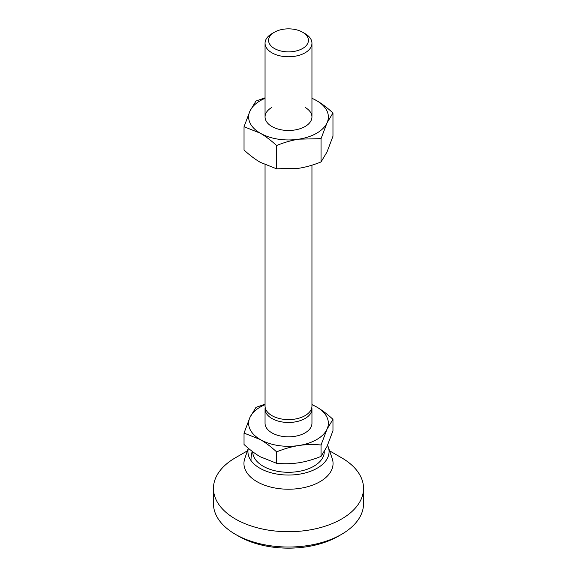 <?xml version="1.0" encoding="UTF-8"?>
<svg xmlns="http://www.w3.org/2000/svg" width="577" height="577" viewBox="0 0 577 577"><rect width="100%" height="100%" fill="white"/><g stroke="black" fill="none" stroke-linecap="round" stroke-linejoin="round"><path stroke-width="0.87" d="M305.082 33.654L302.593 32.218A19.935 11.511 0 0 0 274.407 32.218A19.935 11.511 0 0 0 274.407 48.497A19.935 11.511 0 0 0 302.593 48.497A19.935 11.511 0 0 0 302.593 32.218L305.082 33.654A23.448 13.538 0 0 1 311.948 43.232L311.948 116.943M274.407 32.218L271.918 33.654A23.448 13.538 0 0 0 265.052 43.232A23.448 13.538 0 0 0 271.918 52.803A23.448 13.538 0 0 0 297.472 55.738A23.448 13.538 0 0 0 311.948 43.232M311.818 407.492A23.448 13.538 180 0 1 311.948 408.927L311.948 423.287A23.448 13.538 180 0 1 297.472 435.801A23.448 13.538 180 0 1 271.918 432.865A23.448 13.538 180 0 1 265.052 423.287L265.052 408.927A23.448 13.538 180 0 1 265.182 407.492M311.948 408.927A23.448 13.538 180 0 1 311.147 412.432A23.448 13.538 180 0 1 271.918 418.505A23.448 13.538 180 0 1 265.052 408.927M265.052 164.791L265.052 406.057A23.448 13.538 0 0 0 271.918 415.628A23.448 13.538 0 0 0 311.147 409.562A23.448 13.538 0 0 0 311.948 406.057L311.948 165.181M244.035 433.075L249.992 417.33A39.863 23.015 0 0 0 260.314 439.566L244.035 433.075L244.035 444.492C249.74 449.721 255.164 453.825 260.314 456.796L276.585 463.288C284.374 464.016 291.789 463.843 298.821 462.754C305.846 461.665 313.261 459.552 321.05 456.407L327.008 446.475L332.965 430.738L332.965 419.32L327.008 429.245A39.863 23.015 0 0 0 316.686 407.016A39.863 23.015 0 0 0 311.948 404.679M265.052 404.679A39.863 23.015 0 0 0 249.992 417.33L255.95 407.405L265.052 404.152M311.948 404.542L316.686 407.016C321.836 409.987 327.26 414.091 332.965 419.32M327.008 429.245L321.05 444.99C313.261 444.254 305.846 444.434 298.821 445.523A39.863 23.015 0 0 0 327.008 429.245M298.821 445.523C291.789 446.612 284.374 448.726 276.585 451.87C270.887 446.641 265.456 442.537 260.314 439.566A39.863 23.015 0 0 0 298.821 445.523M321.05 444.99L321.05 456.407M276.585 451.87L276.585 463.288M341.562 457.756L329.582 450.839L341.562 457.756A75.039 43.325 180 0 1 363.539 488.387L363.539 503.707A75.039 43.325 180 0 1 341.562 534.338A75.039 43.325 180 0 1 235.438 534.338L235.438 534.338A75.039 43.325 180 0 1 213.461 503.707L213.461 488.387A75.039 43.325 180 0 1 235.438 457.756L247.418 450.839M238.755 536.257L235.438 534.338L238.755 536.257A70.351 40.614 180 0 0 338.245 536.257L341.562 534.338M363.539 488.387A75.039 43.325 180 0 1 317.213 528.417A75.039 43.325 180 0 1 235.438 519.019A75.039 43.325 180 0 1 213.461 488.387M327.548 445.278A40.57 23.419 180 0 1 328.299 447.088L332.208 458.513A44.552 25.72 180 0 1 309.481 486.187A44.552 25.72 180 0 1 256.996 481.687A44.552 25.72 180 0 1 244.792 458.513L248.312 448.235M328.299 447.088A40.57 23.419 180 0 1 307.599 472.289A40.57 23.419 180 0 1 259.816 468.185A40.57 23.419 180 0 1 248.348 448.271M324.288 451.69A35.788 20.664 180 0 1 302.146 470.731A35.788 20.664 180 0 1 263.191 466.238A35.788 20.664 180 0 1 252.712 451.733M305.082 107.372A23.448 13.538 180 0 1 305.082 126.514A23.448 13.538 180 0 1 271.918 126.514A23.448 13.538 180 0 1 271.918 107.372M244.035 126.731L249.992 110.986A39.863 23.015 0 0 0 260.314 133.215A39.863 23.015 0 0 0 298.821 139.172A39.863 23.015 0 0 0 327.008 122.901L321.05 138.646L298.821 139.172C291.71 140.283 284.295 142.404 276.585 145.519C270.945 140.334 265.514 136.237 260.314 133.215L244.035 126.731L244.035 150.02C249.682 155.206 255.106 159.302 260.314 162.325L276.585 168.809L298.821 168.275C305.925 167.164 313.34 165.051 321.05 161.935L327.008 152.003L332.965 136.259L332.965 112.969L327.008 122.901A39.863 23.015 0 0 0 316.686 100.672A39.863 23.015 0 0 0 311.948 98.335M311.948 98.198L316.686 100.672C321.894 103.687 327.318 107.784 332.965 112.969M265.052 98.335A39.863 23.015 0 0 0 249.992 110.986L255.95 101.062L265.052 97.809M276.585 145.519L276.585 168.809M321.05 138.646L321.05 161.935M252.192 451.344A37.519 37.519 0 0 0 250.981 460.533M265.052 43.232L265.052 116.943"/></g></svg>
